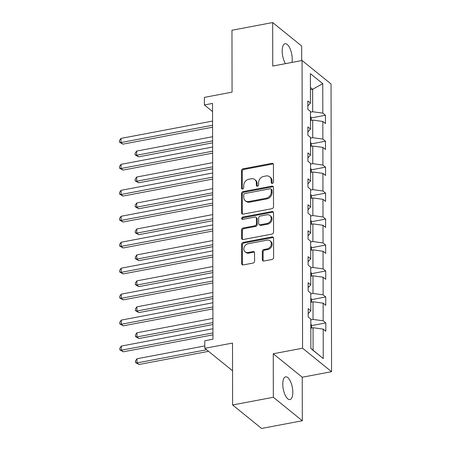 <?xml version="1.0" encoding="UTF-8"?>
<svg xmlns="http://www.w3.org/2000/svg" width="451" height="451" viewBox="0 0 451 451"><rect width="100%" height="100%" fill="white"/><g stroke="black" fill="none" stroke-linecap="round" stroke-linejoin="round"><path stroke-width="0.68" d="M272.353 183.405A1.24 1.032 -51 0 0 273.469 182.052L273.441 164.694A1.776 1.471 -51 0 0 272.956 163.617A1.776 1.471 -51 0 0 271.84 163.363L243.061 168.809A1.776 1.471 -51 0 0 241.465 170.743L241.499 188.095A1.24 1.032 -51 0 0 243.737 187.672L243.732 185.429A5.677 4.713 -51 0 1 248.839 179.233L251.235 178.782A5.677 4.713 -51 0 1 254.821 179.594A5.677 4.713 -51 0 1 256.36 183.038L256.365 185.288A1.24 1.032 -51 0 0 258.603 184.859L258.598 182.616A5.677 4.713 -51 0 1 263.705 176.42L266.101 175.969A5.677 4.713 -51 0 1 269.687 176.781A5.677 4.713 -51 0 1 271.226 180.225L271.231 182.475A1.24 1.032 -51 0 0 272.353 183.405M292.8 392.274A11.568 4.611 79.3 0 0 285.635 376.844A11.568 4.611 79.3 0 0 282.771 384.151A11.568 4.611 79.3 0 0 289.937 399.575A11.568 4.611 79.3 0 0 292.8 392.274M291.944 62.435A11.568 4.611 79.3 0 0 292.22 59.149A11.568 4.611 79.3 0 0 285.055 43.719A11.568 4.611 79.3 0 0 282.191 51.025A11.568 4.611 79.3 0 0 285.477 63.659M301.685 60.592L301.663 46.025L272.68 22.55L231.961 30.251L232.068 92.151L204.382 97.388L204.393 104.959L212.551 111.566M302.317 420.749L302.238 377.233L273.255 353.764L273.334 397.275L302.317 420.749L261.597 428.45L232.615 404.975L232.507 343.076L204.822 348.313L232.553 370.778M273.334 397.275L232.615 404.975M262.33 259.68A1.776 1.471 -51 0 0 262.815 260.757A1.776 1.471 -51 0 0 263.931 261.011L272.004 259.483A1.776 1.471 -51 0 0 273.605 257.549L273.571 238.275A1.776 1.471 -51 0 0 273.086 237.198A1.776 1.471 -51 0 0 271.97 236.944L243.19 242.39A1.776 1.471 -51 0 0 241.595 244.324L241.629 263.598A1.776 1.471 -51 0 0 242.114 264.675A1.776 1.471 -51 0 0 243.23 264.929L252.983 263.085A1.776 1.471 -51 0 0 254.578 261.146L254.561 252.898A1.776 1.471 -51 0 0 254.082 251.821A1.776 1.471 -51 0 0 252.96 251.568L248.129 252.481A4.747 3.941 -51 0 1 245.13 251.799A4.747 3.941 -51 0 1 244.154 247.21A4.747 3.941 -51 0 1 248.112 243.743L267.054 240.163A4.747 3.941 -51 0 1 270.048 240.84A4.747 3.941 -51 0 1 271.023 245.434A4.747 3.941 -51 0 1 267.071 248.901L263.914 249.499A1.776 1.471 -51 0 0 262.319 251.432L262.33 259.68L263.113 260.317A1.776 1.471 -51 0 0 263.271 260.988M204.822 348.313L204.805 340.742L212.951 339.203L212.539 103.42L204.393 104.959M273.255 353.764L302.57 348.217L302.069 60.519L331.051 83.993L331.553 371.692L302.57 348.217M272.68 22.55L272.754 66.06L302.069 60.519M271.919 208.689A1.776 1.471 -51 0 0 273.515 206.755L273.481 187.481A1.776 1.471 -51 0 0 272.996 186.404A1.776 1.471 -51 0 0 271.88 186.15L243.1 191.59A1.776 1.471 -51 0 0 241.505 193.53L241.539 212.799A1.776 1.471 -51 0 0 242.024 213.875A1.776 1.471 -51 0 0 243.14 214.129L271.919 208.689M273.526 212.878L273.56 232.152A1.776 1.471 -51 0 1 271.964 234.086L243.185 239.532A1.776 1.471 -51 0 1 242.069 239.272A1.776 1.471 -51 0 1 241.584 238.201L241.573 229.948A1.776 1.471 -51 0 1 243.168 228.014L254.838 225.804A1.776 1.471 -51 0 0 256.433 223.871L256.422 218.402A1.776 1.471 -51 0 0 255.942 217.326A1.776 1.471 -51 0 0 254.821 217.066L242.672 219.366A1.24 1.032 -51 0 1 242.666 217.083L271.925 211.547A1.776 1.471 -51 0 1 273.041 211.801A1.776 1.471 -51 0 1 273.526 212.878M310.863 348.533L310.812 319.082L308.191 316.957L308.174 308.636L310.795 310.762L310.767 293.127L308.146 291.002L308.129 282.681L310.75 284.806L310.722 267.167L308.101 265.041L308.084 256.72L310.705 258.846L310.677 241.212L308.05 239.086L308.039 230.765L310.66 232.891L310.632 215.251L308.005 213.126L307.994 204.805L310.615 206.93L310.587 189.296L307.96 187.171L307.948 178.85L310.57 180.975L310.542 163.335L307.915 161.21L307.903 152.889L310.525 155.014L310.497 137.38L307.87 135.255L307.858 126.934L310.48 129.059L310.451 111.42L307.824 109.294L307.813 100.973L310.435 103.099L310.384 73.648L322.758 83.672L322.815 113.122L325.436 115.247L325.453 123.568L322.826 121.443L322.86 139.083L325.481 141.208L325.498 149.529L322.871 147.404L322.905 165.038L325.526 167.163L325.543 175.484L322.916 173.359L322.95 190.999L325.571 193.124L325.588 201.445L322.961 199.319L322.995 216.954L325.616 219.079L325.633 227.4L323.006 225.274L323.04 242.914L325.661 245.04L325.678 253.361L323.051 251.235L323.085 268.869L325.707 270.995L325.723 279.316L323.096 277.19L323.13 294.83L325.752 296.955L325.769 305.276L323.142 303.151L323.175 320.785L325.797 322.91L325.814 331.231L323.187 329.106L323.243 358.556L310.863 348.533M310.784 302.198L313.011 301.781L313.045 319.415L310.812 319.838M313.045 319.415L323.175 320.785M313.011 301.781L323.142 303.151M308.185 313.676L310.795 310.762M310.739 276.243L312.966 275.82L313 293.46L310.767 293.883M313 293.46L323.13 294.83M312.966 275.82L323.096 277.19M308.14 287.721L310.75 284.806M310.694 250.282L312.921 249.865L312.955 267.499L310.722 267.922M312.955 267.499L323.085 268.869M312.921 249.865L323.051 251.235M308.095 261.76L310.705 258.846M310.649 224.327L312.876 223.905L312.909 241.544L310.677 241.967M312.909 241.544L323.04 242.914M312.876 223.905L323.006 225.274M308.044 235.805L310.66 232.891M310.604 198.367L312.831 197.95L312.864 215.584L310.632 216.006M312.864 215.584L322.995 216.954M312.831 197.95L322.961 199.319M307.999 209.845L310.615 206.93M310.559 172.412L312.785 171.989L312.819 189.629L310.587 190.051M312.819 189.629L322.95 190.999M312.785 171.989L322.916 173.359M307.954 183.89L310.57 180.975M310.513 146.451L312.74 146.034L312.774 163.668L310.542 164.091M312.774 163.668L322.905 165.038M312.74 146.034L322.871 147.404M307.909 157.935L310.525 155.014M310.468 120.496L312.695 120.073L312.729 137.713L310.497 138.136M312.729 137.713L322.86 139.083M312.695 120.073L322.826 121.443M307.864 131.974L310.48 129.059M310.412 89.71L312.644 89.292L312.684 111.752L310.451 112.175M312.684 111.752L322.815 113.122M322.758 83.672L312.644 89.292L310.406 87.483M302.238 377.233L331.553 371.692M310.863 348.392L313.095 350.202L313.056 327.736L310.829 328.159M307.819 106.019L310.435 103.099M313.056 327.736L323.187 329.106M323.243 358.556L313.095 350.202M311.196 117.942L325.436 115.247M311.241 143.903L325.481 141.208M311.286 169.858L325.526 167.163M311.331 195.819L325.571 193.124M311.376 221.774L325.616 219.079M311.421 247.734L325.661 245.04M311.466 273.689L325.707 270.995M311.511 299.65L325.752 296.955M311.556 325.605L325.797 322.91M272.06 183.422A1.24 1.032 -51 0 1 272.015 183.106L272.009 180.862A5.677 4.713 -51 0 0 270.47 177.418L269.687 176.781M254.821 179.594L255.599 180.231A5.677 4.713 -51 0 1 257.143 183.675L257.149 185.919A1.24 1.032 -51 0 0 257.194 186.235M273.283 164.017A1.776 1.471 -51 0 0 272.624 164.001L243.844 169.441A1.776 1.471 -51 0 0 242.249 171.38L242.283 188.732A1.24 1.032 -51 0 0 242.328 189.042M273.323 186.804A1.776 1.471 -51 0 0 272.663 186.782L243.884 192.227A1.776 1.471 -51 0 0 242.288 194.161L242.322 213.436A1.776 1.471 -51 0 0 242.48 214.112M271.243 189.702A1.24 1.032 -51 0 0 270.126 188.766L244.865 193.547A1.24 1.032 -51 0 0 243.749 194.9L243.754 197.267A5.677 4.713 -51 0 0 245.293 200.712A5.677 4.713 -51 0 0 248.879 201.529L266.141 198.26A5.677 4.713 -51 0 0 271.248 192.07L271.243 189.702L272.026 190.333A1.24 1.032 -51 0 0 271.688 189.583L270.91 188.946M245.293 200.712L246.077 201.349A5.677 4.713 -51 0 0 249.662 202.161L248.879 201.529M272.026 190.333L272.032 192.701A5.677 4.713 -51 0 1 266.924 198.897L249.662 202.161M255.942 217.326L256.726 217.957A1.776 1.471 -51 0 1 257.205 219.034L257.217 224.508A1.776 1.471 -51 0 1 255.621 226.441L243.952 228.651A1.776 1.471 -51 0 0 242.356 230.585L242.367 238.833A1.776 1.471 -51 0 0 242.525 239.509M273.368 212.201A1.776 1.471 -51 0 0 272.708 212.179L243.45 217.715A1.24 1.032 -51 0 0 242.379 219.383M266.947 223.516A4.747 3.941 -51 0 0 270.899 220.049A4.747 3.941 -51 0 0 269.923 215.46A4.747 3.941 -51 0 0 266.93 214.777L260.255 216.04A1.776 1.471 -51 0 0 258.66 217.974L258.671 223.448A1.776 1.471 -51 0 0 259.15 224.525A1.776 1.471 -51 0 0 260.272 224.778L266.947 223.516L267.731 224.153A4.747 3.941 -51 0 0 271.682 220.686A4.747 3.941 -51 0 0 270.707 216.097L269.923 215.46M259.15 224.525L259.934 225.156A1.776 1.471 -51 0 0 261.056 225.415L260.272 224.778M267.731 224.153L261.056 225.415M270.048 240.84L270.831 241.477A4.747 3.941 -51 0 1 271.806 246.066A4.747 3.941 -51 0 1 267.855 249.533L264.698 250.13A1.776 1.471 -51 0 0 263.102 252.064L263.113 260.317M245.13 251.799L245.913 252.436A4.747 3.941 -51 0 0 248.913 253.118L248.129 252.481M254.403 252.222A1.776 1.471 -51 0 0 253.744 252.205L248.913 253.118M273.413 237.598A1.776 1.471 -51 0 0 272.748 237.581L243.974 243.021A1.776 1.471 -51 0 0 242.379 244.955L242.412 264.23A1.776 1.471 -51 0 0 242.57 264.906M311.201 120.355L311.196 117.61L310.457 116.24M212.596 136.721L136.642 151.085L136.647 155.245L138.604 156.83L212.607 142.832M138.604 156.83L135.114 154.873L136.647 155.245L212.601 140.875M135.114 154.873L135.114 153.21L136.642 151.085M212.579 125.231L120.981 142.555L120.975 138.401L212.568 121.071M212.579 127.188L122.937 144.145L120.981 142.555L119.447 142.189L119.447 140.52L120.975 138.401M122.937 144.145L119.447 142.189M311.246 146.316L311.241 143.57L310.502 142.195M212.641 162.676L136.687 177.046L136.692 181.206L138.649 182.79L212.652 168.792M138.649 182.79L135.159 180.834L136.692 181.206L212.646 166.836M135.159 180.834L135.159 179.171L136.687 177.046M311.291 172.271L311.286 169.525L310.547 168.155M212.686 188.636L136.732 203.001L136.738 207.161L138.694 208.745L212.697 194.747M138.694 208.745L135.204 206.789L136.738 207.161L212.692 192.791M135.204 206.789L135.204 205.126L136.732 203.001M212.624 151.192L121.026 168.516L121.02 164.356L212.613 147.032M212.624 153.143L122.982 170.1L121.026 168.516L119.492 168.144L119.492 166.481L121.02 164.356M122.982 170.1L119.492 168.144M212.669 177.147L121.071 194.471L121.065 190.316L212.658 172.987M212.669 179.103L123.027 196.061L121.071 194.471L119.538 194.105L119.538 192.436L121.065 190.316M123.027 196.061L119.538 194.105M311.337 198.231L311.331 195.486L310.592 194.11M212.731 214.591L136.777 228.961L136.783 233.122L138.739 234.706L212.742 220.708M138.739 234.706L135.249 232.75L136.783 233.122L212.737 218.752M135.249 232.75L135.249 231.087L136.777 228.961M212.714 203.108L121.116 220.432L121.11 216.271L212.703 198.947M212.714 205.058L123.072 222.016L121.116 220.432L119.583 220.06L119.583 218.397L121.11 216.271M123.072 222.016L119.583 220.06M311.382 224.186L311.376 221.441L310.638 220.071M212.776 240.552L136.822 254.916L136.828 259.077L138.784 260.661L212.787 246.663M138.784 260.661L135.294 258.705L136.828 259.077L212.787 244.707M135.294 258.705L135.294 257.042L136.822 254.916M212.759 229.063L121.161 246.387L121.156 242.232L212.748 224.902M212.759 231.019L123.117 247.977L121.161 246.387L119.628 246.02L119.628 244.352L121.156 242.232M123.117 247.977L119.628 246.02M311.427 250.147L311.421 247.402L310.683 246.026M212.821 266.507L136.867 280.877L136.873 285.038L138.829 286.622L212.833 272.624M138.829 286.622L135.339 284.666L136.873 285.038L212.833 270.668M135.339 284.666L135.339 283.002L136.867 280.877M212.804 255.024L121.206 272.348L121.201 268.187L212.793 250.863M212.804 256.974L123.162 273.932L121.206 272.348L119.673 271.976L119.673 270.312L121.201 268.187M123.162 273.932L119.673 271.976M311.472 276.102L311.466 273.357L310.728 271.987M212.866 292.468L136.912 306.832L136.918 310.993L138.874 312.577L212.878 298.579M138.874 312.577L135.385 310.621L136.918 310.993L212.878 296.623M135.385 310.621L135.385 308.958L136.912 306.832M212.849 280.979L121.251 298.303L121.246 294.148L212.838 276.818M212.849 282.935L123.213 299.892L121.251 298.303L119.718 297.936L119.718 296.268L121.246 294.148M123.213 299.892L119.718 297.936M311.517 302.063L311.511 299.317L310.778 297.942M212.911 318.423L136.957 332.793L136.963 336.953L138.919 338.538L212.923 324.54M138.919 338.538L135.43 336.581L136.963 336.953L212.923 322.583M135.43 336.581L135.43 334.918L136.957 332.793M212.895 306.939L121.296 324.263L121.291 320.103L212.883 302.779M212.895 308.89L123.258 325.847L121.296 324.263L119.763 323.891L119.763 322.228L121.291 320.103M123.258 325.847L119.763 323.891M311.562 328.018L311.556 325.272L310.824 323.903M204.816 345.923L137.003 358.748L137.008 362.908L138.97 364.493L208.548 351.335M138.97 364.493L135.475 362.536L137.008 362.908L206.586 349.745M135.475 362.536L135.475 360.873L137.003 358.748M212.94 332.894L121.342 350.218L121.336 346.064L212.934 328.734M212.94 334.851L123.303 351.808L121.342 350.218L119.808 349.852L119.808 348.183L121.336 346.064M123.303 351.808L119.808 349.852M272.009 180.862L271.226 180.225M257.149 185.919L256.365 185.288M257.143 183.675L256.36 183.038M242.283 188.732L241.499 188.095M242.249 171.38L241.465 170.743M243.844 169.441L243.061 168.809M272.624 164.001L271.84 163.363M272.015 183.106L271.231 182.475M242.322 213.436L241.539 212.799M242.288 194.161L241.505 193.53M243.884 192.227L243.1 191.59M272.663 186.782L271.88 186.15M266.924 198.897L266.141 198.26M272.032 192.701L271.248 192.07M242.367 238.833L241.584 238.201M242.356 230.585L241.573 229.948M243.952 228.651L243.168 228.014M255.621 226.441L254.838 225.804M257.217 224.508L256.433 223.871M257.205 219.034L256.422 218.402M243.45 217.715L242.666 217.083M272.708 212.179L271.925 211.547M263.102 252.064L262.319 251.432M264.698 250.13L263.914 249.499M267.855 249.533L267.071 248.901M253.744 252.205L252.96 251.568M242.412 264.23L241.629 263.598M242.379 244.955L241.595 244.324M243.974 243.021L243.19 242.39M272.748 237.581L271.97 236.944"/></g></svg>
